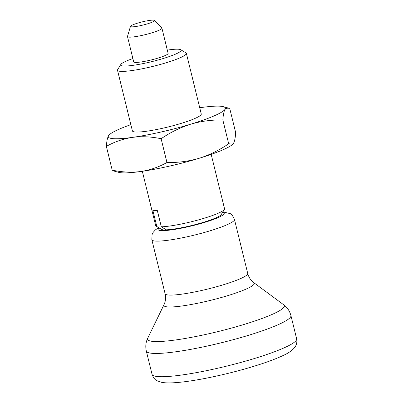 <?xml version="1.0" encoding="UTF-8"?>
<svg xmlns="http://www.w3.org/2000/svg" width="403" height="403" viewBox="0 0 403 403"><rect width="100%" height="100%" fill="white"/><g stroke="black" fill="none" stroke-linecap="round" stroke-linejoin="round"><path stroke-width="0.6" d="M228.692 143.755L232.828 144.163L233.458 143.382C234.617 141.352 235.357 137.776 235.684 132.652L229.846 108.891L228.017 107.959L225.076 109.258C223.922 111.293 223.181 114.87 222.854 119.993L228.692 143.755C219.383 150.153 209.52 155.004 199.097 158.308A60.264 7.969 -13.8 0 1 140.854 171.502A60.264 7.969 -13.8 0 1 118.714 172.353L114.039 171.074L112.205 170.142C121.958 172.212 131.509 172.665 140.854 171.502C150.153 170.061 158.853 167.059 166.953 162.5L161.119 138.738C151.367 136.667 141.816 136.214 132.471 137.378C123.172 138.818 114.472 141.821 106.367 146.38L112.205 170.142M106.367 146.38C106.694 141.246 107.435 137.67 108.593 135.645L109.455 134.652A60.264 7.969 -13.8 0 0 108.593 135.645A60.264 7.969 -13.8 0 0 132.471 137.378A60.264 7.969 -13.8 0 0 190.715 124.184A60.264 7.969 -13.8 0 0 225.076 109.258A60.264 7.969 -13.8 0 0 223.338 106.679A60.264 7.969 -13.8 0 0 201.198 107.525A60.264 7.969 -13.8 0 0 199.727 107.737M186.367 53.347L201.263 113.999A35.449 4.69 166.2 0 1 174.559 125.293A35.449 4.69 166.2 0 1 135.383 132.003A35.449 4.69 166.2 0 1 132.406 130.91L117.51 70.258A35.449 4.69 -13.8 0 0 153.054 66.354A35.449 4.69 -13.8 0 0 186.367 53.347A35.449 4.69 -13.8 0 0 185.909 52.813L180.71 49.73A31.102 4.111 -13.8 0 0 178.504 49.237A31.102 4.111 -13.8 0 0 167.316 50.108M130.869 124.648A60.264 7.969 -13.8 0 0 109.455 134.652M232.833 144.163L232.596 144.38A60.264 7.969 -13.8 0 1 199.097 158.308C188.473 161.371 177.758 162.767 166.953 162.5M142.33 171.29L155.689 225.685A35.449 4.69 -13.8 0 0 156.142 226.214A35.449 4.69 -13.8 0 0 156.822 226.491L152.818 210.205A35.449 4.69 166.2 0 0 157.316 210.527L161.316 226.818A35.449 4.69 -13.8 0 0 198.291 219.942A35.449 4.69 -13.8 0 0 224.38 209.454A35.449 4.69 -13.8 0 0 224.542 208.769L211.182 154.379M132.889 58.561A31.102 4.111 -13.8 0 0 120.845 64.435L117.671 69.578A35.449 4.69 -13.8 0 0 117.51 70.258M120.845 64.435A31.102 4.111 -13.8 0 0 151.891 61.609A31.102 4.111 -13.8 0 0 180.71 49.73M161.316 226.818L166.263 229.816A31.102 4.111 -13.8 0 0 198.649 223.705A31.102 4.111 -13.8 0 0 221.207 214.592L224.38 209.454M130.486 26.321L127.499 36.406A17.727 2.342 -13.8 0 0 127.494 36.592A17.727 2.342 -13.8 0 0 145.266 34.638A17.727 2.342 -13.8 0 0 161.92 28.134A17.727 2.342 -13.8 0 0 161.825 27.973L154.505 20.417A12.402 1.642 -13.8 0 0 153.533 20.15A12.402 1.642 -13.8 0 0 140.279 22.377A12.402 1.642 -13.8 0 0 130.486 26.321A12.402 1.642 -13.8 0 0 142.919 25.082A12.402 1.642 -13.8 0 0 154.505 20.417M127.494 36.592L133.695 61.845A17.727 2.342 -13.8 0 0 151.468 59.891A17.727 2.342 -13.8 0 0 168.122 53.387L161.92 28.134M222.854 119.993C211.913 119.741 201.198 121.142 190.715 124.184C180.166 127.555 170.298 132.406 161.119 138.738M156.142 226.214L161.341 229.297A31.102 4.111 -13.8 0 0 161.764 229.488L156.822 226.491M164.399 228.687L161.764 229.488M152.037 374.306A74.444 9.843 -13.8 0 0 226.682 366.11A74.444 9.843 -13.8 0 0 296.633 338.792C297.293 342.223 296.548 345.245 294.386 347.86C291.591 350.932 287.737 353.527 282.83 355.648C276.891 358.438 269.28 361.345 259.99 364.367C244.037 369.511 227.156 373.913 209.338 377.576C194.155 380.649 181.758 382.407 172.146 382.85C168.021 383.057 164.449 382.87 161.437 382.291L157.14 380.77C154.954 379.843 153.256 377.687 152.037 374.306L146.324 351.048A74.444 9.843 -13.8 0 0 220.97 342.852A74.444 9.843 -13.8 0 0 290.921 315.534L296.633 338.792M146.324 351.048C145.312 346.449 145.78 342.167 147.73 338.203A70.439 9.314 -13.8 0 0 218.189 331.533A70.439 9.314 -13.8 0 0 283.722 304.799C287.289 307.413 289.686 310.99 290.921 315.534M165.099 293.722A42.542 5.627 -13.8 0 0 207.752 289.037A42.542 5.627 -13.8 0 0 247.724 273.425L234.465 219.459A42.542 5.627 -13.8 0 1 194.498 235.065A42.542 5.627 -13.8 0 1 151.84 239.75L165.099 293.722C165.986 297.621 165.613 301.303 163.971 304.764A46.547 6.156 -13.8 0 0 210.532 300.356A46.547 6.156 -13.8 0 0 253.835 282.689L283.722 304.799M159.12 227.982A34.033 4.498 -13.8 0 0 192.216 225.786A34.033 4.498 -13.8 0 0 222.562 212.396M223.338 106.679L228.017 107.959M163.971 304.764L147.73 338.203M247.724 273.425C248.742 277.294 250.777 280.382 253.835 282.689M151.84 239.75L152.082 234.566L153.105 232.455L155.341 229.917L158.611 227.68M222.874 211.892L229.967 213.575C231.277 213.766 232.778 215.726 234.465 219.459"/></g></svg>
